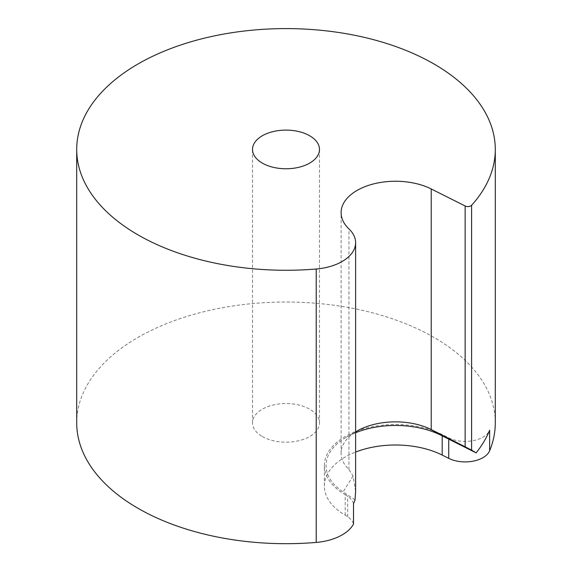 <?xml version="1.0" encoding="UTF-8"?>
<svg xmlns="http://www.w3.org/2000/svg" width="572" height="572" viewBox="0 0 572 572"><rect width="100%" height="100%" fill="white"/><g stroke="black" fill="none" stroke-linecap="round" stroke-linejoin="round"><path stroke-width="0.43" stroke-dasharray="2.86 2.15" d="M345.195 515.136L345.195 494.63A71.157 41.084 180 0 1 324.353 465.579L324.353 486.086A71.157 41.084 180 0 0 345.195 515.136L347.669 516.781A25.118 14.5 180 0 1 353.525 524.038M324.353 486.086A71.157 41.084 180 0 1 355.62 452.066M495.295 422.858A209.295 120.835 0 0 0 286 302.023A209.295 120.835 0 0 0 76.705 422.858M262.319 436.529A33.491 19.334 0 0 0 298.813 440.719A33.491 19.334 0 0 0 319.491 422.858A33.491 19.334 0 0 0 309.681 409.187A33.491 19.334 0 0 0 273.187 404.997A33.491 19.334 0 0 0 252.509 422.858A33.491 19.334 0 0 0 262.319 436.529M324.353 465.579A71.157 41.084 180 0 1 366.008 428.192A71.157 41.084 180 0 1 442.199 434.57L448.727 437.845A25.118 14.5 0 0 0 489.639 430.251M353.525 503.532A25.118 14.5 0 0 0 347.669 496.274L345.195 494.63M355.62 491.334L353.067 476.076L348.963 469.541A54.419 31.417 180 0 1 341.098 453.274A54.419 31.417 180 0 1 355.62 431.91M355.033 499.842L343.071 491.899A69.484 40.119 180 0 1 346.382 437.215A69.484 40.119 180 0 1 355.62 432.732M448.727 437.845L448.727 439.124M442.199 435.85L442.199 434.57M347.669 516.781L347.669 496.274M348.963 469.541L348.963 228.929M353.067 476.076L343.071 491.899M319.491 422.858L319.491 149.435M252.509 422.858L252.509 149.435M341.098 453.274L341.098 212.662M357.035 431.059L346.382 437.215"/><path stroke-width="0.86" d="M355.62 452.066A71.157 41.084 180 0 1 442.199 455.076L442.199 435.85M471.607 205.276A209.295 120.835 0 0 0 495.295 149.435A209.295 120.835 0 0 0 286 28.6A209.295 120.835 0 0 0 76.705 149.435A209.295 120.835 0 0 0 316.223 269.004A46.046 26.584 0 0 0 355.62 242.7A46.046 26.584 0 0 0 348.963 228.929A54.419 31.417 180 0 1 341.098 212.662A54.419 31.417 180 0 1 372.951 184.077A54.419 31.417 180 0 1 431.216 188.953L465.15 205.984A4.183 2.417 0 0 0 471.607 205.276L471.607 450.1L476.118 452.874A209.295 120.835 0 0 0 489.639 430.251L489.639 450.757A25.118 14.5 180 0 1 448.727 458.351L442.199 455.076M489.639 450.757A209.295 120.835 0 0 0 495.295 422.858L495.295 149.435M76.705 149.435L76.705 422.858A209.295 120.835 0 0 0 316.223 542.428A46.046 26.584 0 0 0 353.525 524.038L353.525 503.532A46.046 26.584 0 0 0 355.033 499.842L355.62 491.334L355.62 242.7M262.319 163.106A33.491 19.334 0 0 0 298.813 167.296A33.491 19.334 0 0 0 319.491 149.435A33.491 19.334 0 0 0 309.681 135.764A33.491 19.334 0 0 0 273.187 131.574A33.491 19.334 0 0 0 252.509 149.435A33.491 19.334 0 0 0 262.319 163.106M355.62 431.91A54.419 31.417 180 0 1 357.035 431.059A54.419 31.417 180 0 1 431.216 429.565L471.607 450.1M355.62 432.732A69.484 40.119 180 0 1 441.105 435.299L476.118 452.874M316.223 542.428L316.223 269.004M448.727 439.124L448.727 458.351M441.105 435.299L431.216 429.565L431.216 188.953M465.15 205.984L465.15 446.596"/></g></svg>
